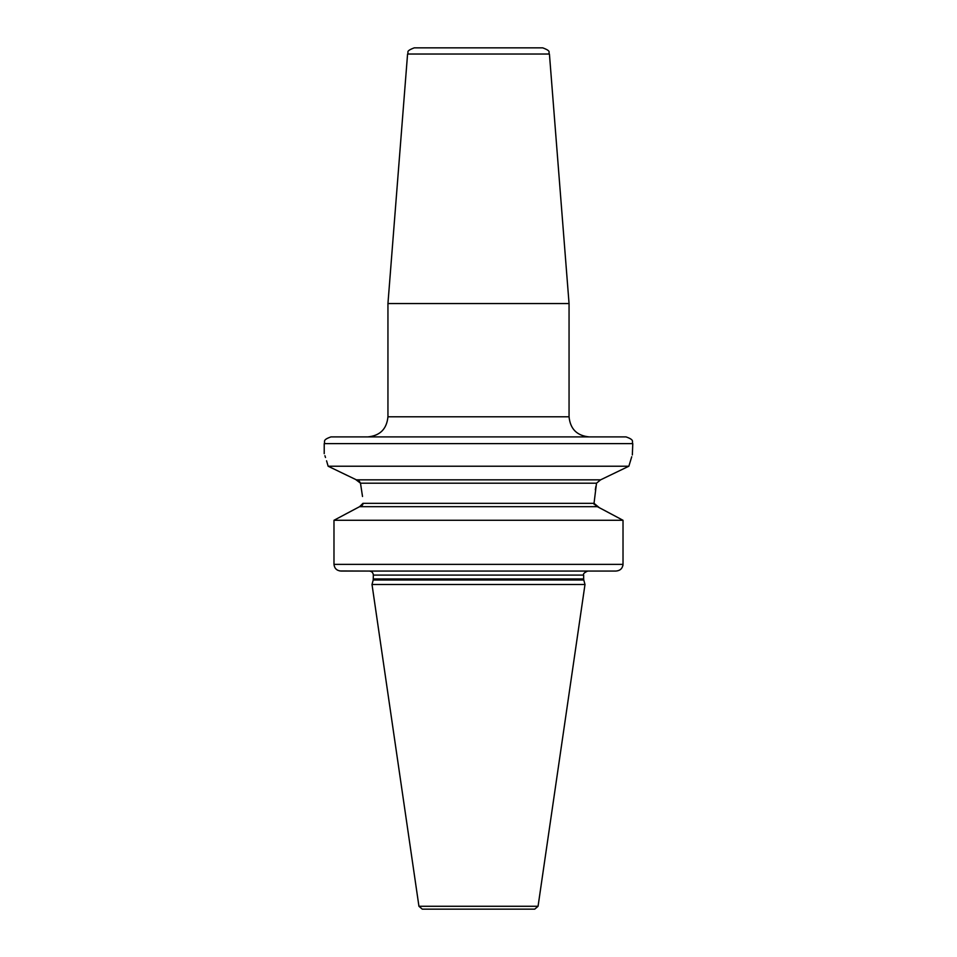 <?xml version="1.0" encoding="UTF-8"?>
<svg xmlns="http://www.w3.org/2000/svg" width="957" height="957" viewBox="0 0 957 957"><rect width="100%" height="100%" fill="white"/><g stroke="black" fill="none" stroke-linecap="round" stroke-linejoin="round"><path stroke-width="1.44" d="M501.982 47.85L414.261 47.85C404.715 51.439 409.177 52.276 407.574 54.035L549.426 54.035C547.823 52.276 552.285 51.439 542.739 47.85L455.018 47.85M549.426 54.035L569.056 303.548L387.944 303.548L407.574 54.035M478.5 436.906L330.931 436.906C321.731 440.136 325.5 441.656 324.22 443.617L632.78 443.617C631.5 441.656 635.269 440.136 626.069 436.906L478.5 436.906M328.143 466.226L356.399 479.84L600.601 479.84L628.857 466.226L328.143 466.226C322.999 449.515 322.999 449.515 328.143 466.226L326.564 460.807M325.512 457.506L324.925 455.723M631.74 456.728L628.857 466.226C634.001 449.515 634.001 449.515 628.857 466.226L600.601 479.84L596.51 483.189L360.49 483.189L362.512 496.492M360.49 483.189L355.621 479.469M347.367 475.509L339.579 471.753M333.526 468.834L328.861 466.573M360.466 483.106L359.162 481.012M358.468 480.51L357.392 480.019M615.937 571.066L341.159 571.066C336.864 570.755 334.472 568.518 333.981 564.367L333.981 520.285L359.605 506.672L344.963 514.411M360.992 506.337L361.722 505.894M362.44 505.14L362.87 504.219M599.309 507.677L594.034 503.322L362.966 503.322L359.605 506.672L597.395 506.672L623.019 520.285L333.981 520.285M620.746 519.065L601.331 508.741M594.034 503.322L596.51 483.189M632.78 443.617L632.338 454.958M595.888 486.407L595.326 489.793M594.022 503.394L594.225 504.506M595.326 505.93L596.271 506.444M587.837 571.066L615.841 571.066C620.136 570.743 622.529 568.506 623.019 564.367L623.019 520.285M333.981 564.367L623.019 564.367L622.863 565.79M339.783 570.946L369.163 571.066M373.218 579.99L372.01 584.488L584.99 584.488L583.782 579.99L373.218 579.99L373.35 575.097C373.11 572.645 371.771 571.305 369.33 571.066M418.939 906.279L538.061 906.279L534.736 909.15L422.264 909.15L418.939 906.279L372.01 584.488M525.453 909.15L431.547 909.15M367.823 436.906C380.037 435.722 386.748 429.011 387.944 416.785L569.056 416.785L569.056 303.548M373.35 578.949L583.65 578.949L583.65 575.097L373.35 575.097M569.056 416.785C570.252 429.011 576.963 435.722 589.177 436.906M324.22 453.678L324.22 443.617M583.65 575.097C582.921 573.937 584.272 572.597 587.67 571.066M583.65 578.949L583.782 579.99M538.061 906.279L584.99 584.488M387.944 416.785L387.944 303.548"/></g></svg>
